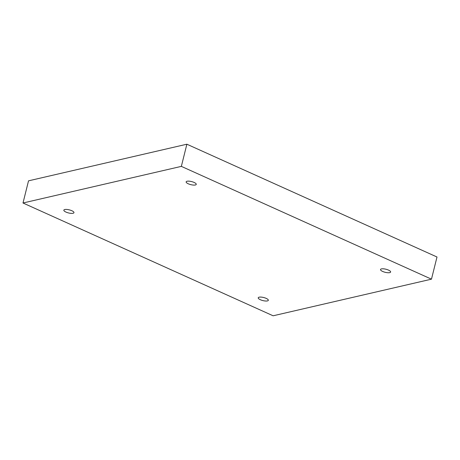 <?xml version="1.0" encoding="UTF-8"?>
<svg xmlns="http://www.w3.org/2000/svg" width="460" height="460" viewBox="0 0 460 460"><rect width="100%" height="100%" fill="white"/><g stroke="black" fill="none" stroke-linecap="round" stroke-linejoin="round"><path stroke-width="0.69" d="M23 202.998L273.125 315.79L431.474 279.168L437 257.002L186.875 144.21L28.526 180.832L23 202.998L181.349 166.376L186.875 144.21M431.474 279.168L181.349 166.376M266.19 298.379A5.21 1.581 14 0 1 268.329 300.311A5.21 1.581 14 0 1 262.896 300.587A5.21 1.581 14 0 1 258.227 297.792A5.21 1.581 14 0 1 261.113 297.097A5.21 1.581 14 0 1 266.19 298.379M71.817 210.726A5.21 1.581 14 0 1 73.956 212.658A5.21 1.581 14 0 1 68.517 212.94A5.21 1.581 14 0 1 63.848 210.139A5.21 1.581 14 0 1 66.74 209.444A5.21 1.581 14 0 1 71.817 210.726M194.114 182.442A5.21 1.581 14 0 1 196.248 184.374A5.21 1.581 14 0 1 190.814 184.65A5.21 1.581 14 0 1 186.145 181.855A5.21 1.581 14 0 1 189.031 181.159A5.21 1.581 14 0 1 194.114 182.442M388.487 270.095A5.21 1.581 14 0 1 390.62 272.027A5.21 1.581 14 0 1 385.187 272.303A5.21 1.581 14 0 1 380.518 269.508A5.21 1.581 14 0 1 383.41 268.812A5.21 1.581 14 0 1 388.487 270.095"/></g></svg>
